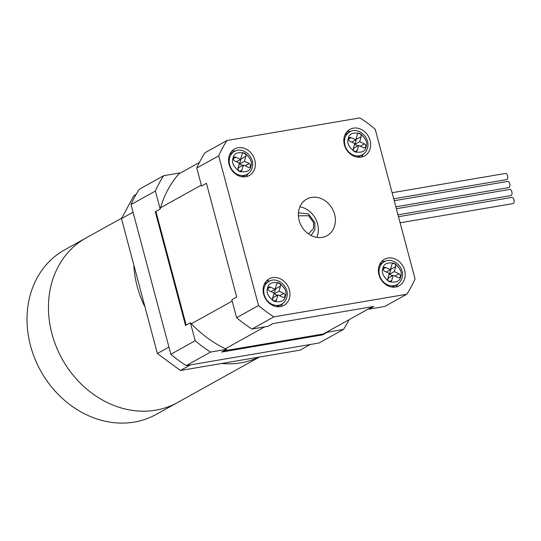 <?xml version="1.0" encoding="UTF-8"?>
<svg xmlns="http://www.w3.org/2000/svg" width="541" height="541" viewBox="0 0 541 541"><rect width="100%" height="100%" fill="white"/><g stroke="black" fill="none" stroke-linecap="round" stroke-linejoin="round"><path stroke-width="0.81" d="M372.533 306.659L323.41 333.959L223.724 350.913M225.347 348.756L264.725 326.872M232.19 301.087L191.392 323.761M186.158 325.1L155.903 211.409M160.528 207.785L201.333 185.103M199.399 162.469L178.821 173.904M155.301 211.747L185.549 325.439L190.418 322.734L195.206 340.722L170.848 354.26L131.023 204.586L155.382 191.047L160.17 209.042L155.301 211.747M328.286 331.248A109.843 92.957 -119.1 0 1 327.467 332.174L343.434 329.455L319.075 342.994L186.239 365.588L210.598 352.049L226.564 349.33L221.688 352.035L322.592 334.879A109.843 92.957 60.9 0 0 323.41 333.959M327.467 332.174L322.592 334.879M226.564 349.33A109.843 92.957 -119.1 0 1 190.418 322.734M160.17 209.042A109.843 92.957 -119.1 0 1 179.639 172.985L163.673 175.697L139.314 189.235A121.089 102.472 -119.1 0 0 131.023 204.586M186.239 365.588A121.089 102.472 -119.1 0 1 170.848 354.26M343.434 329.455A121.089 102.472 60.9 0 0 349.114 319.67M195.206 340.722A121.089 102.472 60.9 0 0 210.598 352.049M163.673 175.697A121.089 102.472 60.9 0 0 155.382 191.047M316.837 237.377A20.923 17.704 60.9 0 0 317.567 223.839A20.923 17.704 60.9 0 0 299.876 206.858M334.615 214.364A20.923 17.704 60.9 0 0 306.72 199.095A20.923 17.704 60.9 0 0 299.146 220.397A20.923 17.704 60.9 0 0 327.048 235.666A20.923 17.704 60.9 0 0 334.615 214.364M370.098 140.444A15.168 12.835 60.9 0 0 349.871 129.373A15.168 12.835 60.9 0 0 344.38 144.819A15.168 12.835 60.9 0 0 364.607 155.889A15.168 12.835 60.9 0 0 370.098 140.444M350.575 131.436A15.168 12.835 60.9 0 0 347.106 131.564M254.818 160.048A15.168 12.835 60.9 0 0 234.591 148.978A15.168 12.835 60.9 0 0 229.1 164.423A15.168 12.835 60.9 0 0 249.333 175.494A15.168 12.835 60.9 0 0 254.818 160.048M235.294 151.04A15.168 12.835 60.9 0 0 231.825 151.169M289.381 289.942A15.168 12.835 60.9 0 0 269.154 278.865A15.168 12.835 60.9 0 0 263.663 294.311A15.168 12.835 60.9 0 0 283.89 305.381A15.168 12.835 60.9 0 0 289.381 289.942M269.851 280.928A15.168 12.835 60.9 0 0 266.382 281.056M404.661 270.338A15.168 12.835 60.9 0 0 384.435 259.261A15.168 12.835 60.9 0 0 378.943 274.706A15.168 12.835 60.9 0 0 399.17 285.776A15.168 12.835 60.9 0 0 404.661 270.338M385.131 261.323A15.168 12.835 60.9 0 0 381.662 261.452M375.224 129.238L415.048 278.906A121.089 102.472 -119.1 0 1 406.764 294.257L273.922 316.85A121.089 102.472 -119.1 0 1 258.537 305.523L218.713 155.855A121.089 102.472 -119.1 0 1 227.004 140.498L359.839 117.911A121.089 102.472 -119.1 0 1 375.224 129.238M406.764 294.257L384.84 306.443L368.874 309.154L373.743 306.449L272.84 323.613L267.971 326.318L252.005 329.029L273.922 316.85M227.004 140.498L205.08 152.684A121.089 102.472 60.9 0 0 196.789 168.035L218.713 155.855M258.537 305.523L236.613 317.709L231.825 299.714L236.701 297.009L206.452 183.318L201.577 186.03L196.789 168.035M236.613 317.709A121.089 102.472 60.9 0 0 252.005 329.029M361.287 157.086A15.168 12.835 60.9 0 0 363.227 154.205M246.006 176.691A15.168 12.835 60.9 0 0 247.947 173.81M280.569 306.578A15.168 12.835 60.9 0 0 282.51 303.704M395.85 286.973A15.168 12.835 60.9 0 0 397.791 284.099M368.874 309.154A109.843 92.957 60.9 0 0 369.692 308.235M384.604 271.244A2.137 1.806 -119.1 0 1 385.679 267.491L390.386 269.722L391.819 264.705A2.299 1.941 -119.1 0 1 392.651 263.623A2.299 1.941 -119.1 0 1 394.984 264.055A2.299 1.941 -119.1 0 1 395.721 266.551L394.288 271.568L398.994 273.793A2.137 1.806 -119.1 0 1 397.926 277.547L393.212 275.322L391.779 280.333A2.299 1.941 -119.1 0 1 390.947 281.421A2.299 1.941 -119.1 0 1 388.621 280.989A2.299 1.941 -119.1 0 1 387.883 278.493L389.317 273.476L384.604 271.244M386.247 272.022L390.386 269.722M392.482 275.727L389.412 274.273L390.845 269.262A2.299 1.941 60.9 0 0 390.859 268.065M387.87 279.683L388.343 278.027L393.212 275.322M394.288 271.568L389.412 274.273M393.74 198.811L506.633 179.612A3.138 1.603 -99.7 0 0 507.566 175.71A3.138 1.603 -99.7 0 0 505.585 173.424L392.117 192.718M397.993 214.797L510.887 195.599A3.138 1.603 -99.7 0 0 511.82 191.69A3.138 1.603 -99.7 0 0 509.838 189.411L396.37 208.704M395.863 206.804L508.763 187.605A3.138 1.603 -99.7 0 0 509.696 183.697A3.138 1.603 -99.7 0 0 507.708 181.418L394.247 200.711M400.117 222.791L513.017 203.592A3.138 1.603 -99.7 0 0 513.95 199.683A3.138 1.603 -99.7 0 0 511.962 197.404L398.501 216.698M269.33 290.848A2.137 1.806 -119.1 0 1 270.399 287.095L275.112 289.327L276.539 284.309A2.299 1.941 -119.1 0 1 277.377 283.227A2.299 1.941 -119.1 0 1 279.704 283.66A2.299 1.941 -119.1 0 1 280.441 286.155L279.007 291.173L283.714 293.398A2.137 1.806 -119.1 0 1 282.645 297.151L277.932 294.926L276.505 299.937A2.299 1.941 -119.1 0 1 275.667 301.026A2.299 1.941 -119.1 0 1 273.34 300.593A2.299 1.941 -119.1 0 1 272.603 298.098L274.037 293.08L269.33 290.848M270.967 291.626L275.112 289.327M277.202 295.332L274.138 293.878L275.565 288.867A2.299 1.941 60.9 0 0 275.579 287.67M272.59 299.288L273.063 297.631L277.932 294.926M279.007 291.173L274.138 293.878M234.767 160.961A2.137 1.806 -119.1 0 1 235.842 157.208L240.549 159.439L241.983 154.422A2.299 1.941 -119.1 0 1 242.814 153.34A2.299 1.941 -119.1 0 1 245.141 153.766A2.299 1.941 -119.1 0 1 245.878 156.268L244.444 161.286L249.158 163.51A2.137 1.806 -119.1 0 1 248.082 167.264L243.376 165.039L241.942 170.05A2.299 1.941 -119.1 0 1 241.11 171.139A2.299 1.941 -119.1 0 1 238.784 170.706A2.299 1.941 -119.1 0 1 238.047 168.204L239.474 163.193L234.767 160.961M236.41 161.739L240.549 159.439M242.645 165.445L239.575 163.991L241.009 158.973A2.299 1.941 60.9 0 0 241.022 157.783M238.033 169.401L238.5 167.744L243.376 165.039M244.444 161.286L239.575 163.991M350.047 141.357A2.137 1.806 -119.1 0 1 351.116 137.603L355.829 139.835L357.263 134.817A2.299 1.941 -119.1 0 1 358.095 133.735A2.299 1.941 -119.1 0 1 360.421 134.161A2.299 1.941 -119.1 0 1 361.158 136.663L359.724 141.681L364.438 143.906A2.137 1.806 -119.1 0 1 363.363 147.659L358.656 145.434L357.222 150.445A2.299 1.941 -119.1 0 1 356.391 151.534A2.299 1.941 -119.1 0 1 354.057 151.101A2.299 1.941 -119.1 0 1 353.32 148.599L354.754 143.588L350.047 141.357M351.684 142.134L355.829 139.835M357.926 145.84L354.855 144.386L356.289 139.368A2.299 1.941 60.9 0 0 356.303 138.178M353.307 149.796L353.78 148.139L358.656 145.434M359.724 141.681L354.855 144.386M310.284 344.489L300.133 350.128L180.424 370.49L157.37 353.523L121.482 218.638L133.898 195.639L136.129 194.402M157.37 353.523L168.941 347.092M133.052 212.207L121.482 218.638M190.567 364.85L180.424 370.49M133.823 265.029A94.148 79.676 60.9 0 0 137.211 286.453A94.148 79.676 60.9 0 0 145.029 307.126M121.766 218.111L86.026 237.972A94.148 79.676 60.9 0 0 51.956 333.838A94.148 79.676 60.9 0 0 177.509 402.558A94.148 79.676 -119.1 0 1 51.956 333.838A94.148 79.676 -119.1 0 1 86.026 237.972L64.595 249.888A94.148 79.676 60.9 0 0 30.526 345.753A94.148 79.676 60.9 0 0 156.072 414.474L259.362 357.067M221.6 363.484A94.148 79.676 60.9 0 0 258.956 357.134M379.43 264.989A13.079 11.063 -119.1 0 1 381.797 263.122L384.232 261.77C393.009 256.245 405.48 268.12 401.977 278.121C401.124 281.009 399.441 283.18 396.938 284.627A13.079 11.063 -119.1 0 1 383.684 282.179A13.079 11.063 -119.1 0 1 379.484 267.944A13.079 11.063 -119.1 0 1 384.232 261.77M382.927 268.316C383.657 263.738 387.491 262.074 394.423 263.332C400.34 268.153 402.423 272.617 400.678 276.721C399.941 281.306 396.107 282.97 389.175 281.712C383.265 276.891 381.175 272.427 382.927 268.316M391.833 287.034L394.497 285.979A13.079 11.063 -119.1 0 1 391.67 287.007M383.265 268.836L385.679 267.491M395.721 266.551L390.845 269.262M398.994 273.793L394.856 276.099M389.588 281.557L391.779 280.333M298.409 215.845L308.661 215.71L313.57 222.642L313.537 228.498L308.431 233.881M264.15 284.593A13.079 11.063 -119.1 0 1 266.517 282.727L268.951 281.374C277.736 275.849 290.199 287.724 286.696 297.726C285.844 300.613 284.167 302.784 281.658 304.231A13.079 11.063 -119.1 0 1 268.404 301.783A13.079 11.063 -119.1 0 1 264.204 287.548A13.079 11.063 -119.1 0 1 268.951 281.374M267.646 287.92C268.383 283.342 272.218 281.678 279.149 282.936C285.06 287.758 287.143 292.221 285.398 296.326C284.661 300.911 280.826 302.575 273.895 301.317C267.984 296.495 265.901 292.032 267.646 287.92M276.552 306.639L279.224 305.584A13.079 11.063 -119.1 0 1 276.39 306.612M267.984 288.441L270.399 287.095M280.441 286.155L275.565 288.867M283.714 293.398L279.575 295.704M274.307 301.161L276.505 299.937M229.594 154.706A13.079 11.063 -119.1 0 1 231.954 152.839L234.388 151.487C243.173 145.962 255.636 157.83 252.133 167.832C251.281 170.726 249.604 172.897 247.095 174.344A13.079 11.063 -119.1 0 1 233.847 171.896A13.079 11.063 -119.1 0 1 229.648 157.661A13.079 11.063 -119.1 0 1 234.388 151.487M233.083 158.033C233.82 153.455 237.655 151.791 244.586 153.049C250.503 157.871 252.586 162.334 250.841 166.439C250.104 171.024 246.27 172.687 239.338 171.429C233.421 166.608 231.338 162.138 233.083 158.033M241.996 176.745L244.66 175.697A13.079 11.063 -119.1 0 1 241.827 176.724M233.428 158.547L235.842 157.208M245.878 156.268L241.009 158.973M249.158 163.51L245.012 165.816M239.744 171.274L241.942 170.05M344.867 135.101A13.079 11.063 -119.1 0 1 347.234 133.235L349.669 131.882C358.453 126.357 370.916 138.226 367.413 148.227C366.561 151.122 364.884 153.292 362.375 154.74A13.079 11.063 -119.1 0 1 349.128 152.291A13.079 11.063 -119.1 0 1 344.928 138.056A13.079 11.063 -119.1 0 1 349.669 131.882M348.363 138.428C349.101 133.85 352.935 132.187 359.866 133.444C365.777 138.266 367.866 142.729 366.115 146.834C365.385 151.419 361.55 153.083 354.619 151.825C348.702 147.003 346.619 142.533 348.363 138.428M357.276 157.14L359.941 156.092A13.079 11.063 -119.1 0 1 357.107 157.12M348.708 138.942L351.116 137.603M361.158 136.663L356.289 139.368M364.438 143.906L360.292 146.212M355.024 151.669L357.222 150.445M379.498 264.833L381.797 263.122M394.497 285.979L396.938 284.627M298.436 212.789L308.444 213.925L314.882 222.642L314.848 229.837L311.041 235.47M264.218 284.438L266.517 282.727M279.224 305.584L281.658 304.231M229.655 154.55L231.954 152.839M244.66 175.697L247.095 174.344M344.935 134.946L347.234 133.235M359.941 156.092L362.375 154.74"/></g></svg>
